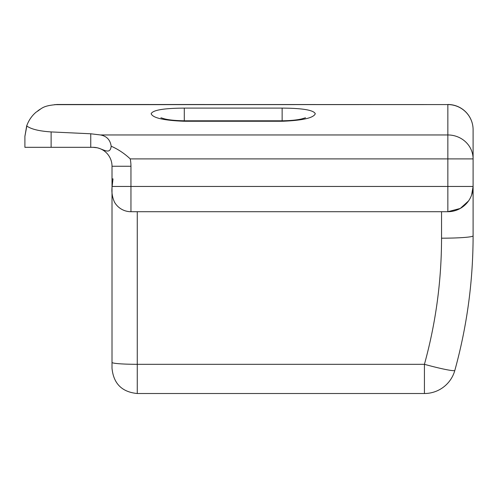 <?xml version="1.0" encoding="UTF-8"?>
<svg xmlns="http://www.w3.org/2000/svg" width="498" height="498" viewBox="0 0 498 498"><rect width="100%" height="100%" fill="white"/><g stroke="black" fill="none" stroke-linecap="round" stroke-linejoin="round"><path stroke-width="0.75" d="M468.531 200.949L460.289 208.432L447.851 211.712L130.955 211.712A18.936 18.936 0 0 1 114.509 202.169C112.237 197.171 111.44 191.935 112.125 186.457L113.009 178.882L112.013 178.882L112.013 362.426L112.013 166.257A18.936 18.936 0 0 0 93.076 147.321L90.748 147.321L90.748 133.781L100.434 134.958L447.851 134.958L447.851 104.58A25.249 25.155 180 0 1 473.1 129.735L473.1 235.828C473.069 281.488 466.987 326.339 454.848 370.363A31.561 31.561 0 0 1 424.427 393.513L424.427 364.312C435.806 323.04 441.508 280.997 441.539 238.187L441.539 211.712M90.748 147.321L24.9 147.321L24.9 136.408L26.992 125.054L24.9 136.234M24.9 147.321L24.9 136.408L26.674 125.919C30.976 129.131 39.124 131.13 51.12 131.926L90.748 133.781M93.076 147.321L97.172 147.769C104.032 149.475 110.151 154.965 111.185 146.207C118.126 149.257 124.475 153.49 130.233 158.899A37.879 37.879 0 0 1 130.955 166.257L130.955 186.457L447.851 186.457L447.851 134.958A25.249 23.941 0 0 1 473.1 158.899L473.1 136.564M112.013 368.265L112.013 362.426A25.249 1.892 0 0 0 137.267 364.312L137.267 393.513C121.929 392.019 113.513 383.603 112.013 368.265M40.319 109.13L37.867 110.768M31.293 117.273L30.347 118.605L31.293 117.273M184.297 121.263C163.867 120.472 152.824 117.964 151.155 113.737C152.768 110.102 163.811 108.228 184.297 108.103L282.142 108.103C302.653 108.228 313.703 110.108 315.284 113.743C313.597 117.964 302.547 120.472 282.142 121.263L184.297 121.263L184.297 120.79L282.142 120.79L282.142 121.263M55.216 104.611L56.728 104.58C42.131 105.744 41.888 108.645 36.142 112.131C31.866 115.723 28.71 120.323 26.674 125.919M447.851 211.712L447.851 186.457L473.1 186.457A25.249 25.249 0 0 1 447.851 211.712A25.249 25.249 0 0 0 473.1 186.457L471.631 194.955M463.514 206.265L467.043 202.867M111.185 146.207C110.245 139.838 106.665 136.085 100.434 134.958M56.666 104.487L447.851 104.58L54.444 104.661M48.574 105.638L47.603 105.912M137.267 211.712L137.267 364.312L424.427 364.312A31.561 2.278 -164.5 0 0 454.848 370.363C466.987 326.339 473.069 281.488 473.1 235.828A31.561 2.359 180 0 1 441.539 238.187M112.013 166.257A18.936 18.936 0 0 0 97.172 147.769A18.936 18.936 0 0 1 112.013 166.257L130.955 166.257M51.12 147.321L51.12 131.926M473.1 158.899L130.233 158.899M112.125 186.457L130.955 186.457L130.955 211.712M305.511 117.783L301.944 118.854C297.069 120.037 290.465 120.684 282.142 120.79L282.142 108.103M184.297 108.103L184.297 120.79C175.557 120.641 168.959 119.993 164.496 118.854L160.922 117.777M424.427 393.513L137.267 393.513M473.1 129.735A25.249 25.249 0 0 0 447.851 104.487"/></g></svg>
